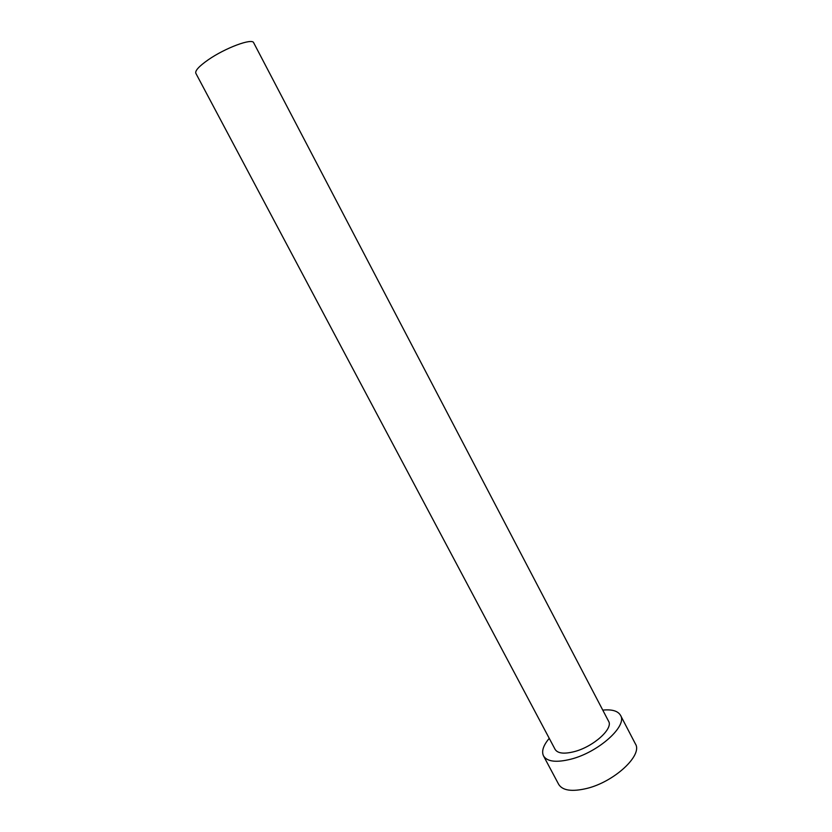 <?xml version="1.0" encoding="UTF-8"?>
<svg xmlns="http://www.w3.org/2000/svg" width="832" height="832" viewBox="0 0 832 832"><rect width="100%" height="100%" fill="white"/><g stroke="black" fill="none" stroke-linecap="round" stroke-linejoin="round"><path stroke-width="1.25" d="M208.218 59.81C225.368 47.85 252.356 37.877 253.687 42.775L608.577 721.219C613.548 728.593 593.393 746.762 574.33 751.618C564.117 754.198 557.71 753.459 555.121 749.403L195.832 73.278C194.938 70.71 199.066 66.227 208.218 59.81M549.245 738.338C543.265 745.441 541.362 751.306 543.514 755.914C547.186 761.717 556.338 762.798 570.981 759.158C598.582 752.211 627.734 725.837 620.516 715.322C617.926 710.934 612.009 709.207 602.774 710.112M543.514 755.914L558.698 784.399C562.557 790.556 571.834 791.929 586.539 788.507C614.245 781.955 642.99 755.134 635.43 743.943L620.516 715.322"/></g></svg>

